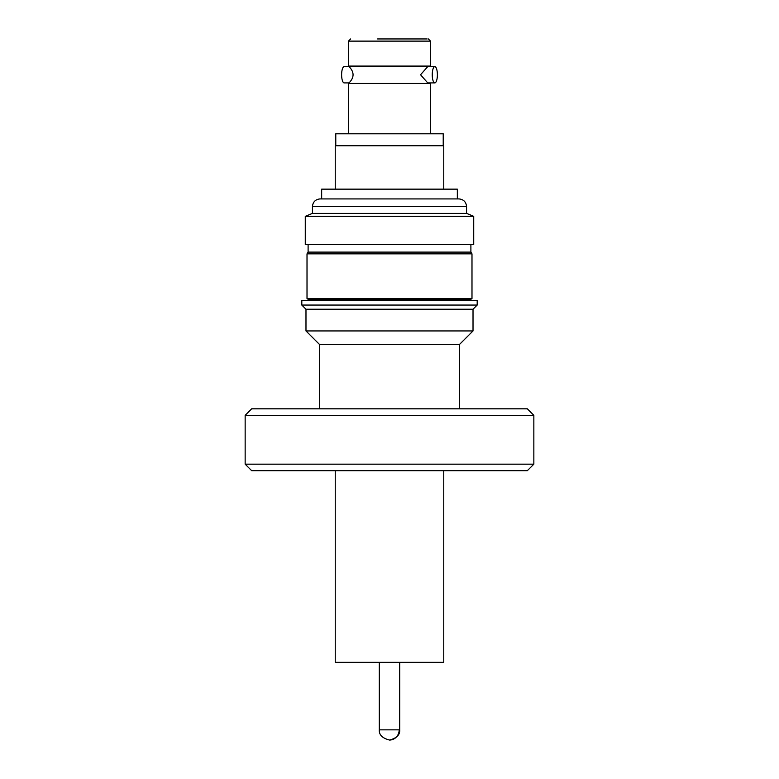 <?xml version="1.0" encoding="UTF-8"?>
<svg xmlns="http://www.w3.org/2000/svg" width="779" height="779" viewBox="0 0 779 779"><rect width="100%" height="100%" fill="white"/><g stroke="black" fill="none" stroke-linecap="round" stroke-linejoin="round"><path stroke-width="1.17" d="M379.295 662.345L379.295 729.845L399.705 729.845C400.065 734.792 396.667 738.2 389.5 740.05C382.333 738.2 378.935 734.792 379.295 729.845M399.705 662.345L399.705 729.845M427.155 38.95L377.611 38.95M434.809 66.624L427.729 66.624L420.563 74.765L427.729 82.905L434.809 82.905A8.141 2.571 -90 0 1 432.248 74.765A8.141 2.571 -90 0 1 434.809 66.624A8.141 2.571 -90 0 1 437.379 74.765A8.141 2.571 -90 0 1 434.809 82.905M430.524 133.803L430.524 83.441L348.476 83.441L348.476 133.803M430.524 41.121L348.476 41.121L348.476 66.088L430.524 66.088L430.524 41.121L428.353 38.95M458.734 198.918L457.331 198.918L457.331 189.151L321.669 189.151L321.669 198.918L320.266 198.918L458.734 198.918M335.233 470.682L335.233 662.345L443.767 662.345L443.767 470.682M349.216 66.624L344.191 66.624A8.141 2.571 90 0 0 341.621 74.765A8.141 2.571 90 0 0 344.191 82.905L349.216 82.905M527.334 470.682L251.666 470.682L245.151 464.167L533.849 464.167L527.334 470.682M443.222 145.741L443.222 133.803L335.778 133.803L335.778 145.741M245.151 415.334L251.666 408.819L527.334 408.819L533.849 415.334L245.151 415.334L245.151 464.167M443.767 189.151L443.767 145.741L335.233 145.741L335.233 189.151M459.629 408.819L459.629 344.328L319.371 344.328L305.981 330.939L305.981 309.234L301.814 305.056L301.814 300.451L477.186 300.451L477.186 305.056L301.814 305.056M319.371 408.819L319.371 344.328M459.629 344.328L473.019 330.939L305.981 330.939M473.019 330.939L473.019 309.234L305.981 309.234M470.896 300.451L470.896 299.204L308.104 299.204L308.104 300.451M466.553 213.378L466.553 206.523L312.447 206.523L312.447 213.378L466.553 213.378L473.72 216.348L473.72 244.509L305.28 244.509L305.28 216.348L473.72 216.348M470.896 299.204L471.986 298.532L307.014 298.532L308.104 299.204M312.447 213.378L305.28 216.348M470.896 244.509L470.896 252.104L471.986 253.847L307.014 253.847L307.014 298.532M471.986 253.847L471.986 298.532M470.896 252.104L308.104 252.104L307.014 253.847M308.104 244.509L308.104 252.104M321.669 198.918L389.5 198.918M399.179 729.845A10.205 9.679 90 0 1 389.5 740.05M348.476 41.121L350.647 38.95M430.524 83.441L429.784 82.905M429.784 66.624L430.524 66.088M466.553 206.523C466.095 201.917 463.563 199.385 458.958 198.918M533.849 415.334L533.849 464.167M473.019 309.234L477.186 305.056M312.447 206.523C312.905 201.917 315.437 199.385 320.042 198.918M348.476 66.088C354.581 71.872 354.581 77.657 348.476 83.441"/></g></svg>
